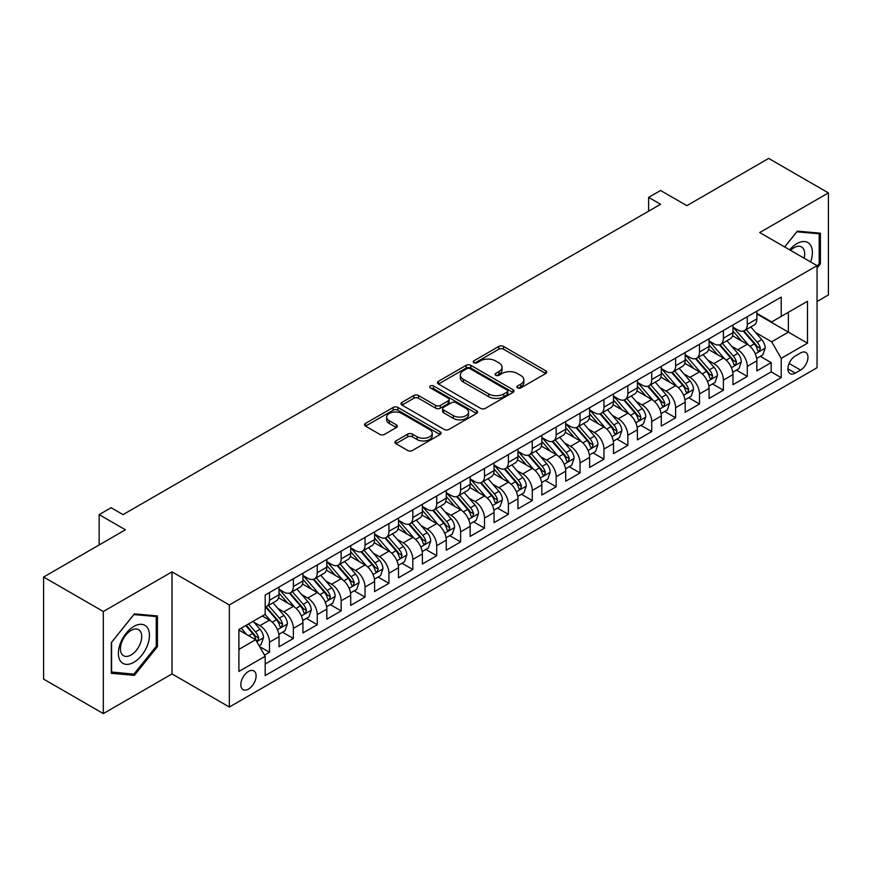 <?xml version="1.0" encoding="UTF-8"?>
<svg xmlns="http://www.w3.org/2000/svg" width="872" height="872" viewBox="0 0 872 872"><rect width="100%" height="100%" fill="white"/><g stroke="black" fill="none" stroke-linecap="round" stroke-linejoin="round"><path stroke-width="1.31" d="M517.532 387.898A2.322 1.341 0 0 0 520.813 387.898L545.73 373.521A3.314 1.918 0 0 0 546.7 372.159A3.314 1.918 0 0 0 545.73 370.807L503.526 346.435A3.314 1.918 0 0 0 498.828 346.435L473.921 360.823A2.322 1.341 0 0 0 473.234 361.771A2.322 1.341 0 0 0 473.921 362.719A2.322 1.341 0 0 0 477.202 362.719L480.428 360.855A10.617 6.126 0 0 1 495.427 360.855L498.948 362.894A10.617 6.126 0 0 1 502.054 367.221A10.617 6.126 0 0 1 498.948 371.548L495.721 373.412A2.322 1.341 0 0 0 495.045 374.361A2.322 1.341 0 0 0 495.721 375.309A2.322 1.341 0 0 0 499.013 375.309L502.228 373.445A10.617 6.126 0 0 1 517.238 373.445L520.758 375.483A10.617 6.126 0 0 1 523.865 379.81A10.617 6.126 0 0 1 520.758 384.149L517.532 386.002A2.322 1.341 0 0 0 516.856 386.95A2.322 1.341 0 0 0 517.532 387.898L517.532 386.002M248.466 689.098A10.813 6.246 120 0 0 255.529 679.571A10.813 6.246 120 0 0 253.861 670.917A10.813 6.246 120 0 0 248.466 671.451A10.813 6.246 120 0 0 241.402 680.978A10.813 6.246 120 0 0 243.059 689.643A10.813 6.246 120 0 0 248.466 689.098M395.888 440.938A3.314 1.918 0 0 0 394.918 442.289A3.314 1.918 0 0 0 395.888 443.652L407.725 450.486A3.314 1.918 0 0 0 412.423 450.486L440.088 434.507A3.314 1.918 0 0 0 441.058 433.155A3.314 1.918 0 0 0 440.088 431.803L397.883 407.431A3.314 1.918 0 0 0 393.185 407.431L365.521 423.411A3.314 1.918 0 0 0 364.55 424.762A3.314 1.918 0 0 0 365.521 426.114L379.821 434.376A3.314 1.918 0 0 0 384.508 434.376L396.357 427.542A3.314 1.918 0 0 0 397.327 426.179A3.314 1.918 0 0 0 396.357 424.828L389.261 420.729A8.873 5.123 0 0 1 386.667 417.11A8.873 5.123 0 0 1 392.138 412.38A8.873 5.123 0 0 1 401.807 413.492L429.591 429.536A8.873 5.123 0 0 1 432.196 433.155A8.873 5.123 0 0 1 426.713 437.886A8.873 5.123 0 0 1 417.045 436.774L412.423 434.103A3.314 1.918 0 0 0 407.725 434.103L395.888 440.938L395.888 443.652M817.053 301.516L828.4 294.965L828.4 192.897L768.679 158.41L686.853 205.661L660.573 190.488L648.626 197.377L660.573 204.277L123.039 514.622L111.093 507.722L99.146 514.622L99.146 544.967M103.321 611.512L103.321 713.59L172.013 673.925L172.013 571.858L103.321 611.512L43.6 577.035L125.426 529.795L99.146 514.622M172.013 571.858L229.347 604.961L817.053 265.655L817.053 367.722L229.347 707.029L229.347 604.961M828.4 192.897L759.719 232.552L817.053 265.655M480.657 408.379A3.314 1.918 0 0 0 485.344 408.379L513.019 392.4A3.314 1.918 0 0 0 513.99 391.048A3.314 1.918 0 0 0 513.019 389.697L470.815 365.324A3.314 1.918 0 0 0 466.117 365.324L438.453 381.304A3.314 1.918 0 0 0 437.472 382.655A3.314 1.918 0 0 0 438.453 384.007L480.657 408.379M431.28 388.4A2.322 1.341 0 0 1 433.646 388.727L433.646 385.969L476.559 410.745A3.314 1.918 0 0 1 477.529 412.107A3.314 1.918 0 0 1 476.559 413.459L448.884 429.427A3.314 1.918 0 0 1 444.197 429.427L401.981 405.066L401.981 402.352A3.314 1.918 0 0 0 401.011 403.703A3.314 1.918 0 0 0 401.981 405.066M401.981 402.352L413.829 395.517A3.314 1.918 0 0 1 418.516 395.517L435.629 405.404A3.314 1.918 0 0 0 440.327 405.404L448.175 400.869A3.314 1.918 0 0 0 449.156 399.507A3.314 1.918 0 0 0 448.175 398.155L430.354 387.866A2.322 1.341 0 0 1 429.678 386.917A2.322 1.341 0 0 1 431.106 385.686A2.322 1.341 0 0 1 433.646 385.969M103.321 713.59L43.6 679.103L43.6 577.035M264.521 655.134L269.481 652.278L259.573 646.555M253.926 622.194L259.932 625.649A13.516 7.804 60 0 1 269.481 642.206L279.04 636.691L279.04 646.762L293.373 638.478L282.506 632.211M277.819 608.394L283.814 611.861A13.516 7.804 60 0 1 293.373 628.418L302.933 622.891L302.933 632.963L317.266 624.69L306.399 618.412M301.712 594.606L307.707 598.072A13.516 7.804 60 0 1 317.266 614.618L326.826 609.103L326.826 619.174L341.159 610.891L330.281 604.623M325.605 580.807L331.6 584.273A13.516 7.804 60 0 1 341.159 600.83L350.708 595.314L350.708 605.375L365.041 597.102L354.174 590.824M349.487 567.018L355.493 570.484A13.516 7.804 60 0 1 365.041 587.03L374.6 581.515L374.6 591.587L388.934 583.313L378.067 577.035M373.38 553.23L379.375 556.685A13.516 7.804 60 0 1 388.934 573.242L398.493 567.727L398.493 577.787L412.827 569.514L401.959 563.236M397.272 539.43L403.267 542.896A13.516 7.804 60 0 1 412.827 559.442L422.386 553.927L422.386 563.999L436.719 555.726L425.841 549.447M421.165 525.642L427.16 529.108A13.516 7.804 60 0 1 436.719 545.654L446.268 540.139L446.268 550.21L460.612 541.926L449.734 535.659M445.058 511.842L451.053 515.308A13.516 7.804 60 0 1 460.612 531.865L470.161 526.339L470.161 536.411L484.494 528.138L473.627 521.859M468.94 498.054L474.946 501.52A13.516 7.804 60 0 1 484.494 518.066L494.053 512.551L494.053 522.622L508.387 514.349L497.52 508.071M492.833 484.265L498.828 487.721A13.516 7.804 60 0 1 508.387 504.278L517.946 498.762L517.946 508.823L532.28 500.55L521.412 494.271M516.725 470.466L522.72 473.932A13.516 7.804 60 0 1 532.28 490.478L541.839 484.963L541.839 495.034L556.173 486.761L545.294 480.483M540.618 456.677L546.613 460.133A13.516 7.804 60 0 1 556.173 476.69L565.721 471.174L565.721 481.246L580.054 472.962L569.187 466.694M564.5 442.878L570.506 446.344A13.516 7.804 60 0 1 580.054 462.901L589.614 457.375L589.614 467.447L603.947 459.173L593.08 452.895M588.393 429.089L594.399 432.556A13.516 7.804 60 0 1 603.947 449.102L613.507 443.586L613.507 453.658L627.84 445.385L616.973 439.107M612.286 415.301L618.281 418.756A13.516 7.804 60 0 1 627.84 435.313L637.399 429.798L637.399 439.859L651.733 431.586L640.866 425.307M636.178 401.502L642.173 404.968A13.516 7.804 60 0 1 651.733 421.514L661.281 415.998L661.281 426.07L675.626 417.797L664.747 411.519M660.071 387.713L666.066 391.168A13.516 7.804 60 0 1 675.626 407.725L685.174 402.21L685.174 412.282L699.508 403.998L688.64 397.73M683.953 373.914L689.959 377.38A13.516 7.804 60 0 1 699.508 393.937L709.067 388.411L709.067 398.482L723.4 390.209L712.533 383.931M707.846 360.125L713.841 363.591A13.516 7.804 60 0 1 723.4 380.138L732.96 374.622L732.96 384.694L747.293 376.41L747.293 366.349A13.516 7.804 -120 0 0 737.734 349.792L731.739 346.326M736.426 370.142L747.293 376.41M279.04 636.691A13.516 7.804 -120 0 0 269.481 620.134L262.319 616.003M302.933 622.891A13.516 7.804 -120 0 0 293.373 606.345L278.604 597.811M326.826 609.103A13.516 7.804 -120 0 0 317.266 592.546L302.486 584.022M350.708 595.314A13.516 7.804 -120 0 0 341.159 578.757L326.379 570.223M374.6 581.515A13.516 7.804 -120 0 0 365.041 564.969L350.272 556.434M398.493 567.727A13.516 7.804 -120 0 0 388.934 551.169L374.164 542.646M422.386 553.927A13.516 7.804 -120 0 0 412.827 537.381L398.057 528.846M446.268 540.139A13.516 7.804 -120 0 0 436.719 523.582L421.939 515.058M470.161 526.339A13.516 7.804 -120 0 0 460.612 509.793L445.832 501.258M494.053 512.551A13.516 7.804 -120 0 0 484.494 496.005L469.725 487.47M517.946 498.762A13.516 7.804 -120 0 0 508.387 482.205L493.617 473.681M541.839 484.963A13.516 7.804 -120 0 0 532.28 468.417L517.499 459.882M565.721 471.174A13.516 7.804 -120 0 0 556.173 454.617L541.392 446.093M589.614 457.375A13.516 7.804 -120 0 0 580.054 440.829L565.285 432.294M613.507 443.586A13.516 7.804 -120 0 0 603.947 427.029L589.178 418.506M637.399 429.798A13.516 7.804 -120 0 0 627.84 413.241L613.071 404.717M661.281 415.998A13.516 7.804 -120 0 0 651.733 399.452L636.952 390.918M685.174 402.21A13.516 7.804 -120 0 0 675.626 385.653L660.845 377.129M709.067 388.411A13.516 7.804 -120 0 0 699.508 371.864L684.738 363.33M732.96 374.622A13.516 7.804 -120 0 0 723.4 358.065L708.631 349.541M800.572 352.964L795.308 356.005A10.475 6.05 120 0 0 788.473 365.226A10.475 6.05 120 0 0 790.076 373.619A10.475 6.05 120 0 0 795.308 373.107L800.572 370.066A10.475 6.05 120 0 0 807.407 360.845A10.475 6.05 120 0 0 805.804 352.452A10.475 6.05 120 0 0 800.572 352.964M238.906 649.378L255.627 639.721L265.186 656.278L265.186 675.582L781.214 377.652L781.214 358.348L771.666 341.791L755.632 332.537M265.186 656.278L238.906 671.451L238.906 629.519L265.186 614.346L265.186 595.031L781.214 297.101L781.214 316.416L807.494 301.243L807.494 343.176L781.214 358.348M279.04 589.243L283.814 592.001A13.516 7.804 60 0 0 290.572 592.666L300.132 587.15A13.516 7.804 -120 0 0 302.933 580.959L302.933 573.242M302.933 575.444L307.707 578.201A13.516 7.804 60 0 0 314.465 578.877L324.024 573.362A13.516 7.804 -120 0 0 326.826 567.171L326.826 559.442M326.826 561.655L331.6 564.413A13.516 7.804 60 0 0 338.358 565.078L347.917 559.562A13.516 7.804 -120 0 0 350.708 553.382L350.708 545.654M350.708 547.856L355.493 550.624A13.516 7.804 60 0 0 362.251 551.289L371.799 545.774A13.516 7.804 -120 0 0 374.6 539.583L374.6 531.865M374.6 534.067L379.375 536.825A13.516 7.804 60 0 0 386.133 537.501L395.692 531.975A13.516 7.804 -120 0 0 398.493 525.794L398.493 518.066M398.493 520.279L403.267 523.037A13.516 7.804 60 0 0 410.025 523.701L419.585 518.186A13.516 7.804 -120 0 0 422.386 511.995L422.386 504.278M422.386 506.479L427.16 509.237A13.516 7.804 60 0 0 433.918 509.913L443.477 504.398A13.516 7.804 -120 0 0 446.268 498.206L446.268 490.478M446.268 492.691L451.053 495.449A13.516 7.804 60 0 0 457.811 496.113L467.359 490.598A13.516 7.804 -120 0 0 470.161 484.418L470.161 476.69M470.161 478.892L474.946 481.66A13.516 7.804 60 0 0 481.704 482.325L491.252 476.81A13.516 7.804 -120 0 0 494.053 470.618L494.053 462.901M494.053 465.103L498.828 467.861A13.516 7.804 60 0 0 505.586 468.526L515.145 463.01A13.516 7.804 -120 0 0 517.946 456.83L517.946 449.102M517.946 451.315L522.72 454.072A13.516 7.804 60 0 0 529.478 454.737L539.038 449.222A13.516 7.804 -120 0 0 541.839 443.031L541.839 435.313M541.839 437.515L546.613 440.273A13.516 7.804 60 0 0 553.371 440.949L562.931 435.433A13.516 7.804 -120 0 0 565.721 429.242L565.721 421.514M565.721 423.727L570.506 426.484A13.516 7.804 60 0 0 577.264 427.149L586.812 421.634A13.516 7.804 -120 0 0 589.614 415.454L589.614 407.725M589.614 409.927L594.399 412.685A13.516 7.804 60 0 0 601.146 413.361L610.705 407.845A13.516 7.804 -120 0 0 613.507 401.654L613.507 393.926M613.507 396.139L618.281 398.896A13.516 7.804 60 0 0 625.039 399.561L634.598 394.046A13.516 7.804 -120 0 0 637.399 387.866L637.399 380.138M637.399 382.35L642.173 385.108A13.516 7.804 60 0 0 648.932 385.773L658.491 380.257A13.516 7.804 -120 0 0 661.281 374.066L661.281 366.349M661.281 368.551L666.066 371.308A13.516 7.804 60 0 0 672.824 371.984L682.373 366.458A13.516 7.804 -120 0 0 685.174 360.278L685.174 352.55M685.174 354.762L689.959 357.52A13.516 7.804 60 0 0 696.717 358.185L706.266 352.67A13.516 7.804 -120 0 0 709.067 346.478L709.067 338.761M709.067 340.963L713.841 343.721A13.516 7.804 60 0 0 720.599 344.396L730.158 338.881A13.516 7.804 -120 0 0 732.96 332.69L732.96 324.962M265.186 663.995L771.186 371.864L771.186 362.621L756.852 370.894L756.852 360.834A13.516 7.804 -120 0 0 747.293 344.277L732.513 335.742M732.96 327.174L737.734 329.932A13.516 7.804 -120 0 0 744.492 330.597A13.516 7.804 -120 0 0 747.293 324.417L747.293 316.689M744.492 330.597L754.051 325.082A13.516 7.804 -120 0 0 756.852 318.901L756.852 311.173M269.481 592.546L269.481 600.274A13.516 7.804 60 0 1 266.69 606.465A13.516 7.804 60 0 1 265.186 607.01M266.69 606.465L276.239 600.939A13.516 7.804 -120 0 0 279.04 594.759L279.04 587.03M293.373 578.757L293.373 586.485A13.516 7.804 60 0 1 290.572 592.666M317.266 564.969L317.266 572.686A13.516 7.804 60 0 1 314.465 578.877M341.159 551.169L341.159 558.898A13.516 7.804 60 0 1 338.358 565.078M365.041 537.381L365.041 545.098A13.516 7.804 60 0 1 362.251 551.289M388.934 523.582L388.934 531.31A13.516 7.804 60 0 1 386.133 537.501M412.827 509.793L412.827 517.521A13.516 7.804 60 0 1 410.025 523.701M436.719 495.994L436.719 503.722A13.516 7.804 60 0 1 433.918 509.913M460.612 482.205L460.612 489.933A13.516 7.804 60 0 1 457.811 496.113M484.494 468.417L484.494 476.134A13.516 7.804 60 0 1 481.704 482.325M508.387 454.617L508.387 462.345A13.516 7.804 60 0 1 505.586 468.526M532.28 440.829L532.28 448.546A13.516 7.804 60 0 1 529.478 454.737M556.173 427.029L556.173 434.757A13.516 7.804 60 0 1 553.371 440.949M580.054 413.241L580.054 420.969A13.516 7.804 60 0 1 577.264 427.149M603.947 399.452L603.947 407.17A13.516 7.804 60 0 1 601.146 413.361M627.84 385.653L627.84 393.381A13.516 7.804 60 0 1 625.039 399.561M651.733 371.864L651.733 379.582A13.516 7.804 60 0 1 648.932 385.773M675.626 358.065L675.626 365.793A13.516 7.804 60 0 1 672.824 371.984M699.508 344.277L699.508 352.005A13.516 7.804 60 0 1 696.717 358.185M723.4 330.488L723.4 338.205A13.516 7.804 60 0 1 720.599 344.396M723.4 380.138L723.4 390.209M699.508 393.937L699.508 403.998M675.626 407.725L675.626 417.797M651.733 421.514L651.733 431.586M627.84 435.313L627.84 445.385M603.947 449.102L603.947 459.173M580.054 462.901L580.054 472.962M556.173 476.69L556.173 486.761M532.28 490.478L532.28 500.55M508.387 504.278L508.387 514.349M484.494 518.066L484.494 528.138M460.612 531.865L460.612 541.926M436.719 545.654L436.719 555.726M412.827 559.442L412.827 569.514M388.934 573.242L388.934 583.313M365.041 587.03L365.041 597.102M341.159 600.83L341.159 610.891M317.266 614.618L317.266 624.69M293.373 628.418L293.373 638.478M269.481 642.206L269.481 652.278M255.627 639.721L238.906 630.064M771.666 341.791L788.386 332.134L788.386 312.274L807.494 301.243M756.852 313.931L807.494 343.176M756.852 313.375L771.666 321.932L781.214 316.416M172.013 673.925L229.347 707.029M648.626 197.377L648.626 211.177M760.308 356.343L771.186 362.621M771.186 371.864L781.214 377.652M817.053 268.086L820.399 263.922L820.399 233.184L797.346 231.124L784.626 246.94M111.333 673.304L134.386 675.353L157.44 646.675L157.44 615.937L134.386 613.877L111.333 642.555L111.333 673.304M819.2 263.235L820.399 263.922M156.241 645.989L157.44 646.675M131.945 673.947L134.386 675.353M518.458 388.225L520.758 386.906A10.617 6.126 0 0 0 523.865 382.568L523.865 379.81M502.054 367.221L502.054 369.979A10.617 6.126 0 0 1 498.948 374.317L496.648 375.636M545.73 370.807L545.73 373.521L503.526 349.203A3.314 1.918 0 0 0 498.828 349.203L474.848 363.046M512.976 392.433L470.815 368.082A3.314 1.918 0 0 0 466.117 368.082L438.496 384.04M507.155 391.997A2.322 1.341 0 0 0 507.842 391.048A2.322 1.341 0 0 0 507.155 390.1L470.106 368.714A2.322 1.341 0 0 0 466.825 368.714L463.424 370.676A10.617 6.126 0 0 0 460.318 375.004A10.617 6.126 0 0 0 463.424 379.342L488.745 393.959A10.617 6.126 0 0 0 503.754 393.959L507.155 391.997L507.155 394.754A2.322 1.341 0 0 0 507.842 393.806L507.842 391.048M460.318 375.004L460.318 377.761A10.617 6.126 0 0 0 463.424 382.1L463.424 379.342M507.155 394.754L503.754 396.716A10.617 6.126 0 0 1 488.745 396.716L463.424 382.1M402.025 405.088L413.829 398.275L413.829 395.517M449.156 399.507L449.156 402.265A3.314 1.918 0 0 1 448.175 403.627L440.327 408.161A3.314 1.918 0 0 1 435.629 408.161L418.516 398.275A3.314 1.918 0 0 0 413.829 398.275M433.646 388.727L476.515 413.481M453.396 415.661A8.873 5.123 0 0 0 463.065 416.762A8.873 5.123 0 0 0 468.537 412.031A8.873 5.123 0 0 0 465.942 408.412L456.154 402.766A3.314 1.918 0 0 0 451.467 402.766L443.608 407.3A3.314 1.918 0 0 0 442.638 408.652A3.314 1.918 0 0 0 443.608 410.004L453.396 415.661L453.396 418.418A8.873 5.123 0 0 0 463.065 419.53A8.873 5.123 0 0 0 468.537 414.789L468.537 412.031M442.638 408.652L442.638 411.41A3.314 1.918 0 0 0 443.608 412.761L443.608 410.004M453.396 418.418L443.608 412.761M432.196 433.155L432.196 435.913A8.873 5.123 0 0 1 426.713 440.643A8.873 5.123 0 0 1 417.045 439.532L412.423 436.861A3.314 1.918 0 0 0 407.725 436.861L395.932 443.674M386.667 417.11L386.667 419.868A8.873 5.123 0 0 0 389.261 423.487L389.261 420.729M396.313 427.563L389.261 423.487M440.044 434.539L397.883 410.189A3.314 1.918 0 0 0 393.185 410.189L365.564 426.136M756.645 358.457L762.826 354.893L765.213 348.004A8.949 5.167 -120 0 0 761.725 339.59L750.803 326.956M748.623 345.149L735.674 330.161A25.844 14.922 -120 0 0 732.96 327.316M741.516 340.941L734.279 332.559A21.451 12.382 -120 0 0 732.96 331.12M743.271 331.088L754.313 343.873A8.949 5.167 60 0 1 757.506 350.043L758.16 351.1L759.37 350.925L760.373 348.386A8.949 5.167 -120 0 0 757.179 342.216L746.269 329.572M743.925 330.88L755.784 344.614A4.556 2.638 60 0 1 756.94 346.402L760.373 348.386M810.622 261.949A21.963 12.677 120 0 0 796.866 243.659A21.963 12.677 120 0 0 789.672 249.85M804.082 258.166A15.031 8.676 120 0 0 801.553 246.94A15.031 8.676 120 0 0 794.032 247.681A15.031 8.676 120 0 0 790.555 250.362M784.68 246.961L796.866 231.799L819.2 233.794L819.2 263.584L817.053 266.254M817.718 232.944L819.2 233.794M147.357 645.542A21.963 12.677 120 0 0 141.667 624.33A21.963 12.677 120 0 0 120.456 643.144A21.963 12.677 120 0 0 126.146 664.355A21.963 12.677 120 0 0 147.357 645.542M140.283 643.536A15.031 8.676 120 0 0 138.594 629.693A15.031 8.676 120 0 0 121.873 641.89A15.031 8.676 120 0 0 123.562 655.733A15.031 8.676 120 0 0 140.283 643.536M111.572 672.127L111.572 642.348L133.906 614.564L156.241 616.558L156.241 646.337L133.906 674.121L111.333 671.996M154.758 615.697L156.241 616.558M732.753 372.257L738.933 368.693L741.32 361.793A8.949 5.167 -120 0 0 737.832 353.389L726.921 340.745M724.73 358.948L711.781 343.96A25.844 14.922 -120 0 0 709.067 341.115M717.634 354.74L710.386 346.358A21.451 12.382 -120 0 0 709.067 344.909M719.389 344.876L730.431 357.662A8.949 5.167 60 0 1 733.614 363.831L734.268 364.888L735.478 364.725L736.48 362.174A8.949 5.167 -120 0 0 733.298 356.005L722.376 343.372M720.032 344.669L731.902 358.403A4.556 2.638 60 0 1 733.047 360.19L736.48 362.174M708.871 386.045L715.04 382.481L717.427 375.581A8.949 5.167 -120 0 0 713.939 367.177L703.028 354.544M700.837 372.736L687.899 357.749A25.844 14.922 -120 0 0 685.174 354.904M693.741 368.529L686.504 360.147A21.451 12.382 -120 0 0 685.174 358.708M695.496 358.675L706.538 371.45A8.949 5.167 60 0 1 709.732 377.62L710.375 378.688L711.585 378.513L712.598 375.963A8.949 5.167 -120 0 0 709.405 369.804L698.483 357.16M696.139 358.468L708.01 372.202A4.556 2.638 60 0 1 709.154 373.979L712.598 375.963M684.978 399.845L691.147 396.28L693.534 389.381A8.949 5.167 -120 0 0 690.046 380.977L679.135 368.333M676.944 386.525L664.006 371.537A25.844 14.922 -120 0 0 661.281 368.703M669.849 382.328L662.611 373.935A21.451 12.382 -120 0 0 661.281 372.497M671.604 372.464L682.645 385.25A8.949 5.167 60 0 1 685.839 391.419L686.493 392.476L687.703 392.302L688.706 389.762A8.949 5.167 -120 0 0 685.512 383.593L674.601 370.96M672.258 372.257L684.117 385.991A4.556 2.638 60 0 1 685.261 387.778L688.706 389.762M661.085 413.633L667.254 410.069L669.652 403.169A8.949 5.167 -120 0 0 666.164 394.765L655.243 382.132M653.063 400.324L640.113 385.337A25.844 14.922 -120 0 0 637.399 382.492M645.956 396.117L638.718 387.735A21.451 12.382 -120 0 0 637.399 386.296M647.711 386.263L658.752 399.038A8.949 5.167 60 0 1 661.946 405.208L662.6 406.276L663.81 406.101L664.813 403.551A8.949 5.167 -120 0 0 661.619 397.381L650.708 384.748M648.365 386.045L660.224 399.79A4.556 2.638 60 0 1 661.379 401.567L664.813 403.551M637.192 427.422L643.373 423.857L645.76 416.969A8.949 5.167 -120 0 0 642.272 408.554L631.35 395.921M629.17 414.113L616.221 399.125A25.844 14.922 -120 0 0 613.507 396.291M622.063 409.905L614.825 401.523A21.451 12.382 -120 0 0 613.507 400.085M623.829 400.052L634.86 412.838A8.949 5.167 60 0 1 638.053 419.007L638.707 420.064L639.917 419.89L640.92 417.35A8.949 5.167 -120 0 0 637.726 411.181L626.815 398.537M624.472 399.845L636.331 413.579A4.556 2.638 60 0 1 637.487 415.366L640.92 417.35M613.31 441.221L619.48 437.657L621.867 430.757A8.949 5.167 -120 0 0 618.379 422.353L607.468 409.709M605.277 427.912L592.328 412.925A25.844 14.922 -120 0 0 589.614 410.08M598.181 423.705L590.933 415.323A21.451 12.382 -120 0 0 589.614 413.873M599.936 413.84L610.978 426.626A8.949 5.167 60 0 1 614.171 432.795L614.814 433.853L616.024 433.689L617.038 431.139A8.949 5.167 -120 0 0 613.844 424.969L602.923 412.336M600.579 413.633L612.449 427.367A4.556 2.638 60 0 1 613.594 429.155L617.038 431.139M589.418 455.01L595.587 451.445L597.974 444.557A8.949 5.167 -120 0 0 594.486 436.142L583.575 423.509M581.384 441.701L568.446 426.713A25.844 14.922 -120 0 0 565.721 423.868M574.288 437.493L567.051 429.111A21.451 12.382 -120 0 0 565.721 427.672M576.043 427.64L587.085 440.425A8.949 5.167 60 0 1 590.279 446.584L590.922 447.652L592.132 447.478L593.145 444.938A8.949 5.167 -120 0 0 589.952 438.769L579.03 426.125M576.697 427.433L588.556 441.167A4.556 2.638 60 0 1 589.701 442.943L593.145 444.938M565.525 468.809L571.694 465.245L574.081 458.345A8.949 5.167 -120 0 0 570.604 449.941L559.682 437.297M557.491 455.489L544.553 440.502A25.844 14.922 -120 0 0 541.839 437.668M550.396 451.293L543.158 442.911A21.451 12.382 -120 0 0 541.839 441.461M552.15 441.428L563.192 454.214A8.949 5.167 60 0 1 566.386 460.383L567.04 461.441L568.25 461.277L569.253 458.727A8.949 5.167 -120 0 0 566.059 452.557L555.148 439.924M552.804 441.221L564.664 454.955A4.556 2.638 60 0 1 565.819 456.743L569.253 458.727M541.632 482.598L547.812 479.033L550.199 472.134A8.949 5.167 -120 0 0 546.711 463.73L535.79 451.097M533.61 469.289L520.66 454.301A25.844 14.922 -120 0 0 517.946 451.456M526.503 465.081L519.265 456.699A21.451 12.382 -120 0 0 517.946 455.26M528.258 455.228L539.299 468.002A8.949 5.167 60 0 1 542.493 474.172L543.147 475.24L544.357 475.066L545.36 472.515A8.949 5.167 -120 0 0 542.166 466.357L531.255 453.713M528.912 455.01L540.771 468.755A4.556 2.638 60 0 1 541.926 470.531L545.36 472.515M517.739 496.397L523.919 492.833L526.307 485.933A8.949 5.167 -120 0 0 522.818 477.529L511.908 464.885M509.717 483.077L496.768 468.09A25.844 14.922 -120 0 0 494.053 465.256M502.621 478.87L495.372 470.488A21.451 12.382 -120 0 0 494.053 469.049M504.376 469.016L515.417 481.802A8.949 5.167 60 0 1 518.6 487.971L519.254 489.029L520.464 488.854L521.467 486.314A8.949 5.167 -120 0 0 518.284 480.145L507.362 467.512M505.019 468.809L516.889 482.543A4.556 2.638 60 0 1 518.033 484.331L521.467 486.314M493.857 510.185L500.027 506.621L502.414 499.721A8.949 5.167 -120 0 0 498.926 491.318L488.015 478.673M485.824 496.877L472.875 481.889A25.844 14.922 -120 0 0 470.161 479.044M478.728 492.669L471.49 484.287A21.451 12.382 -120 0 0 470.161 482.848M480.483 482.805L491.525 495.59A8.949 5.167 60 0 1 494.718 501.76L495.361 502.817L496.571 502.654L497.585 500.103A8.949 5.167 -120 0 0 494.391 493.934L483.47 481.3M481.126 482.598L492.996 496.332A4.556 2.638 60 0 1 494.141 498.119L497.585 500.103M469.964 523.974L476.134 520.41L478.521 513.521A8.949 5.167 -120 0 0 475.033 505.106L464.122 492.473M461.931 510.665L448.993 495.678A25.844 14.922 -120 0 0 446.268 492.833M454.835 506.458L447.598 498.076A21.451 12.382 -120 0 0 446.268 496.637M456.59 496.604L467.632 509.39A8.949 5.167 60 0 1 470.826 515.548L471.48 516.616L472.689 516.442L473.692 513.902A8.949 5.167 -120 0 0 470.499 507.733L459.588 495.089M457.244 496.397L469.103 510.131A4.556 2.638 60 0 1 470.248 511.918L473.692 513.902M446.072 537.773L452.241 534.209L454.628 527.309A8.949 5.167 -120 0 0 451.151 518.905L440.229 506.261M438.049 524.464L425.1 509.466A25.844 14.922 -120 0 0 422.386 506.632M430.942 520.257L423.705 511.875A21.451 12.382 -120 0 0 422.386 510.425M432.697 510.393L443.739 523.178A8.949 5.167 60 0 1 446.933 529.348L447.587 530.405L448.797 530.241L449.799 527.691A8.949 5.167 -120 0 0 446.606 521.521L435.695 508.888M433.351 510.185L445.211 523.919A4.556 2.638 60 0 1 446.366 525.707L449.799 527.691M422.179 551.562L428.359 547.998L430.746 541.098A8.949 5.167 -120 0 0 427.258 532.694L416.336 520.061M414.156 538.253L401.207 523.265A25.844 14.922 -120 0 0 398.493 520.421M407.05 534.046L399.812 525.663A21.451 12.382 -120 0 0 398.493 524.225M408.805 524.192L419.846 536.967A8.949 5.167 60 0 1 423.04 543.136L423.694 544.204L424.904 544.03L425.907 541.479A8.949 5.167 -120 0 0 422.713 535.321L411.802 522.677M409.459 523.985L421.318 537.719A4.556 2.638 60 0 1 422.473 539.495L425.907 541.479M398.286 565.361L404.466 561.797L406.853 554.897A8.949 5.167 -120 0 0 403.365 546.493L392.455 533.849M390.264 552.041L377.314 537.054A25.844 14.922 -120 0 0 374.6 534.22M383.168 547.834L375.919 539.452A21.451 12.382 -120 0 0 374.6 538.013M384.923 537.98L395.964 550.766A8.949 5.167 60 0 1 399.147 556.936L399.801 557.993L401.011 557.818L402.014 555.279A8.949 5.167 -120 0 0 398.831 549.109L387.909 536.476M385.566 537.773L397.436 551.507A4.556 2.638 60 0 1 398.58 553.295L402.014 555.279M374.404 579.15L380.574 575.585L382.961 568.686A8.949 5.167 -120 0 0 379.473 560.282L368.562 547.649M366.371 565.841L353.433 550.853A25.844 14.922 -120 0 0 350.708 548.008M359.275 561.633L352.037 553.251A21.451 12.382 -120 0 0 350.708 551.812M361.03 551.78L372.072 564.555A8.949 5.167 60 0 1 375.265 570.724L375.908 571.781L377.118 571.618L378.132 569.067A8.949 5.167 -120 0 0 374.938 562.898L364.016 550.265M361.673 551.562L373.543 565.307A4.556 2.638 60 0 1 374.688 567.083L378.132 569.067M350.511 592.938L356.681 589.374L359.068 582.485A8.949 5.167 -120 0 0 355.591 574.07L344.669 561.437M342.478 579.629L329.54 564.642A25.844 14.922 -120 0 0 326.826 561.797M335.382 575.422L328.145 567.04A21.451 12.382 -120 0 0 326.826 565.601M337.137 565.568L348.179 578.354A8.949 5.167 60 0 1 351.372 584.523L352.026 585.581L353.236 585.406L354.239 582.867A8.949 5.167 -120 0 0 351.045 576.697L340.135 564.053M337.791 565.361L349.65 579.095A4.556 2.638 60 0 1 350.806 580.883L354.239 582.867M326.618 606.738L332.799 603.173L335.186 596.274A8.949 5.167 -120 0 0 331.698 587.87L320.776 575.226M318.596 593.429L305.647 578.441A25.844 14.922 -120 0 0 302.933 575.596M311.489 589.221L304.252 580.839A21.451 12.382 -120 0 0 302.933 579.389M313.244 579.357L324.286 592.143A8.949 5.167 60 0 1 327.48 598.312L328.134 599.369L329.344 599.206L330.346 596.655A8.949 5.167 -120 0 0 327.153 590.486L316.242 577.853M313.898 579.15L325.757 592.884A4.556 2.638 60 0 1 326.913 594.671L330.346 596.655M302.726 620.526L308.906 616.962L311.293 610.062A8.949 5.167 -120 0 0 307.805 601.658L296.894 589.025M294.703 607.217L281.754 592.23A25.844 14.922 -120 0 0 279.04 589.385M287.607 603.01L280.359 594.628A21.451 12.382 -120 0 0 279.04 593.189M289.362 593.156L300.393 605.942A8.949 5.167 60 0 1 303.587 612.1L304.241 613.169L305.451 612.994L306.454 610.454A8.949 5.167 -120 0 0 303.271 604.285L292.349 591.641M290.005 592.949L301.875 606.683A4.556 2.638 60 0 1 303.02 608.46L306.454 610.454M278.844 634.326L285.013 630.761L287.4 623.862A8.949 5.167 -120 0 0 283.912 615.458L273.001 602.814M270.81 621.006L265.099 614.389M263.715 616.809L262.788 615.73M265.47 606.945L276.511 619.73A8.949 5.167 60 0 1 279.705 625.9L280.348 626.957L281.558 626.794L282.572 624.243A8.949 5.167 -120 0 0 279.378 618.074L268.456 605.441M266.113 606.738L277.983 620.472A4.556 2.638 60 0 1 279.127 622.259L282.572 624.243M259.093 645.727L261.12 644.55L263.507 637.65A8.949 5.167 -120 0 0 260.02 629.246L253.153 621.289M246.732 634.587L241.206 628.189M239.822 630.598L238.906 629.54M245.74 625.562L252.618 633.519A8.949 5.167 60 0 1 255.812 639.688L256.466 640.757L257.676 640.582L258.679 638.032A8.949 5.167 -120 0 0 255.485 631.862L248.607 623.916M246.296 625.246L254.09 634.271A4.556 2.638 60 0 1 255.234 636.048L258.679 638.032M259.932 625.649L269.481 620.134M283.814 611.861L293.373 606.345M307.707 598.072L317.266 592.546M331.6 584.273L341.159 578.757M355.493 570.484L365.041 564.969M379.375 556.685L388.934 551.169M403.267 542.896L412.827 537.381M427.16 529.108L436.719 523.582M451.053 515.308L460.612 509.793M474.946 501.52L484.494 496.005M498.828 487.721L508.387 482.205M522.72 473.932L532.28 468.417M546.613 460.133L556.173 454.617M570.506 446.344L580.054 440.829M594.399 432.556L603.947 427.029M618.281 418.756L627.84 413.241M642.173 404.968L651.733 399.452M666.066 391.168L675.626 385.653M689.959 377.38L699.508 371.864M713.841 363.591L723.4 358.065M737.734 349.792L747.293 344.277M747.293 324.417L756.852 318.901M269.481 600.274L279.04 594.759M293.373 586.485L302.933 580.959M317.266 572.686L326.826 567.171M341.159 558.898L350.708 553.382M365.041 545.098L374.6 539.583M388.934 531.31L398.493 525.794M412.827 517.521L422.386 511.995M436.719 503.722L446.268 498.206M460.612 489.933L470.161 484.418M484.494 476.134L494.053 470.618M508.387 462.345L517.946 456.83M532.28 448.546L541.839 443.031M556.173 434.757L565.721 429.242M580.054 420.969L589.614 415.454M603.947 407.17L613.507 401.654M627.84 393.381L637.399 387.866M651.733 379.582L661.281 374.066M675.626 365.793L685.174 360.278M699.508 352.005L709.067 346.478M723.4 338.205L732.96 332.69M747.293 366.349L756.852 360.834M789.116 363.461L800.572 370.066M787.907 368.823L795.308 373.107M520.758 386.906L520.758 384.149M495.721 375.309L495.721 373.412M498.948 374.317L498.948 371.548M473.921 362.719L473.921 360.823M498.828 349.203L498.828 346.435M503.526 349.203L503.526 346.435M438.453 384.007L438.453 381.304M466.117 368.082L466.117 365.324M470.815 368.082L470.815 365.324M513.019 392.4L513.019 389.697M488.745 396.716L488.745 393.959M503.754 396.716L503.754 393.959M418.516 398.275L418.516 395.517M435.629 408.161L435.629 405.404M440.327 408.161L440.327 405.404M448.175 403.627L448.175 400.869M476.559 413.459L476.559 410.745M407.725 436.861L407.725 434.103M412.423 436.861L412.423 434.103M417.045 439.532L417.045 436.774M396.357 427.542L396.357 424.828M365.521 426.114L365.521 423.411M393.185 410.189L393.185 407.431M397.883 410.189L397.883 407.431M440.088 434.507L440.088 431.803M755.283 353.868L765.147 348.179M735.674 330.161L736.905 329.453M757.179 342.216L761.725 339.59M750.051 346.337L754.313 343.873M731.39 367.668L741.255 361.967M711.781 343.96L713.013 343.241M733.298 356.005L737.832 353.389M726.158 360.125L730.431 357.662M707.497 381.456L717.373 375.756M687.899 357.749L689.12 357.04M709.405 369.804L713.939 367.177M702.265 373.925L706.538 371.45M683.615 395.245L693.48 389.555M664.006 371.537L665.238 370.829M685.512 383.593L690.046 380.977M678.372 387.713L682.645 385.25M659.723 409.044L669.587 403.344M640.113 385.337L641.345 384.628M661.619 397.381L666.164 394.765M654.48 401.502L658.752 399.038M635.83 422.833L645.694 417.143M616.221 399.125L617.452 398.417M637.726 411.181L642.272 408.554M630.598 415.301L634.86 412.838M611.937 436.632L621.812 430.932M592.328 412.925L593.559 412.205M613.844 424.969L618.379 422.353M606.705 429.089L610.978 426.626M588.044 450.421L597.919 444.72M568.446 426.713L569.667 426.005M589.952 438.769L594.486 436.142M582.812 442.889L587.085 440.425M564.162 464.22L574.027 458.519M544.553 440.502L545.785 439.793M566.059 452.557L570.604 449.941M558.919 456.677L563.192 454.214M540.269 478.009L550.134 472.308M520.66 454.301L521.892 453.593M542.166 466.357L546.711 463.73M535.037 470.477L539.299 468.002M516.377 491.797L526.241 486.107M496.768 468.09L497.999 467.381M518.284 480.145L522.818 477.529M511.145 484.265L515.417 481.802M492.484 505.597L502.359 499.896M472.875 481.889L474.106 481.17M494.391 493.934L498.926 491.318M487.252 498.054L491.525 495.59M468.602 519.385L478.466 513.684M448.993 495.678L450.225 494.969M470.499 507.733L475.033 505.106M463.359 511.853L467.632 509.39M444.709 533.184L454.574 527.484M425.1 509.466L426.332 508.758M446.606 521.521L451.151 518.905M439.466 525.642L443.739 523.178M420.816 546.973L430.681 541.272M401.207 523.265L402.439 522.557M422.713 535.321L427.258 532.694M415.584 539.441L419.846 536.967M396.923 560.761L406.799 555.072M377.314 537.054L378.546 536.345M398.831 549.109L403.365 546.493M391.692 553.23L395.964 550.766M373.031 574.561L382.906 568.86M353.433 550.853L354.653 550.145M374.938 562.898L379.473 560.282M367.799 567.018L372.072 564.555M349.149 588.349L359.013 582.659M329.54 564.642L330.771 563.933M351.045 576.697L355.591 574.07M343.906 580.817L348.179 578.354M325.256 602.149L335.12 596.448M305.647 578.441L306.879 577.722M327.153 590.486L331.698 587.87M320.024 594.606L324.286 592.143M301.363 615.937L311.228 610.237M281.754 592.23L282.986 591.521M303.271 604.285L307.805 601.658M296.131 608.405L300.393 605.942M277.47 629.726L287.346 624.036M279.378 618.074L283.912 615.458M272.238 622.194L276.511 619.73M256.76 641.683L263.453 637.824M255.485 631.862L260.02 629.246M248.749 635.753L252.618 633.519"/></g></svg>

